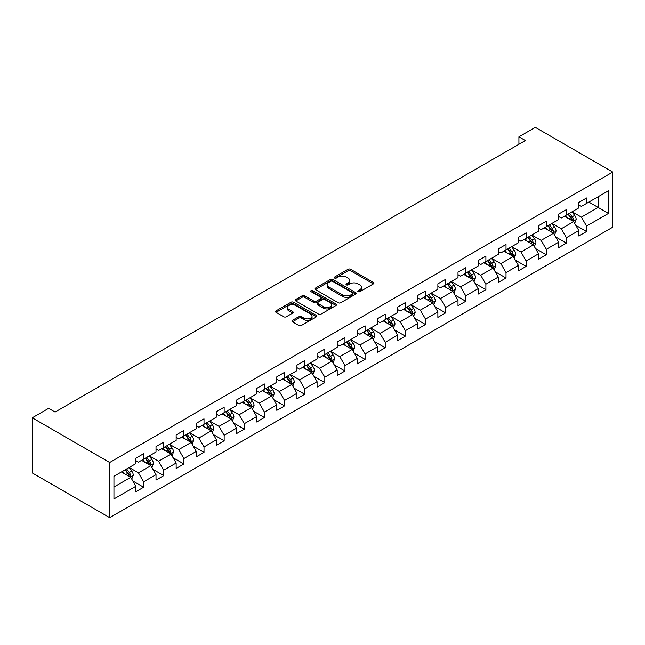 <?xml version="1.0" encoding="UTF-8"?>
<svg xmlns="http://www.w3.org/2000/svg" width="645" height="645" viewBox="0 0 645 645"><rect width="100%" height="100%" fill="white"/><g stroke="black" fill="none" stroke-linecap="round" stroke-linejoin="round"><path stroke-width="0.97" d="M358.152 291.677A1.258 0.726 0 0 0 359.926 291.677L373.391 283.905A1.79 1.032 0 0 0 373.915 283.171A1.79 1.032 0 0 0 373.391 282.437L350.59 269.279A1.79 1.032 0 0 0 348.05 269.279L334.594 277.044A1.258 0.726 0 0 0 334.223 277.56A1.258 0.726 0 0 0 334.594 278.068A1.258 0.726 0 0 0 336.368 278.068L338.109 277.068A5.732 3.314 0 0 1 346.22 277.068L348.115 278.164A5.732 3.314 0 0 1 349.8 280.502A5.732 3.314 0 0 1 348.115 282.841L346.373 283.848A1.258 0.726 0 0 0 346.01 284.356A1.258 0.726 0 0 0 346.373 284.872A1.258 0.726 0 0 0 348.147 284.872L349.888 283.865A5.732 3.314 0 0 1 357.999 283.865L359.902 284.961A5.732 3.314 0 0 1 361.579 287.307A5.732 3.314 0 0 1 359.902 289.645L358.152 290.653A1.258 0.726 0 0 0 357.79 291.161A1.258 0.726 0 0 0 358.152 291.677L358.152 290.653M292.443 320.323A1.79 1.032 0 0 0 291.919 321.057A1.79 1.032 0 0 0 292.443 321.791L298.837 325.483A1.79 1.032 0 0 0 301.376 325.483L316.324 316.848A1.79 1.032 0 0 0 316.848 316.123A1.79 1.032 0 0 0 316.324 315.389L293.515 302.223A1.79 1.032 0 0 0 290.984 302.223L276.036 310.858A1.79 1.032 0 0 0 275.512 311.583A1.79 1.032 0 0 0 276.036 312.317L283.768 316.776A1.79 1.032 0 0 0 286.299 316.776L292.693 313.083A1.79 1.032 0 0 0 293.217 312.357A1.79 1.032 0 0 0 292.693 311.624L288.863 309.406A4.789 2.765 0 0 1 287.46 307.455A4.789 2.765 0 0 1 290.419 304.9A4.789 2.765 0 0 1 295.644 305.496L310.648 314.163A4.789 2.765 0 0 1 312.059 316.123A4.789 2.765 0 0 1 309.1 318.678A4.789 2.765 0 0 1 303.876 318.074L301.376 316.631A1.79 1.032 0 0 0 298.837 316.631L292.443 320.323L292.443 321.791M612.75 172.062L535.318 127.355L518.927 136.821L525.377 140.546L55.091 412.058L48.641 408.333L32.25 417.799L109.682 462.505L612.75 172.062L612.75 227.201L109.682 517.645L109.682 462.505M338.238 302.739A1.79 1.032 0 0 0 340.77 302.739L355.717 294.104A1.79 1.032 0 0 0 356.242 293.378A1.79 1.032 0 0 0 355.717 292.645L332.917 279.478A1.79 1.032 0 0 0 330.385 279.478L315.437 288.105A1.79 1.032 0 0 0 314.905 288.839A1.79 1.032 0 0 0 315.437 289.573L338.238 302.739M311.567 291.943A1.258 0.726 0 0 1 312.833 292.12L335.997 305.496L321.073 314.107A1.79 1.032 0 0 1 318.541 314.107L295.733 300.941L295.733 299.482A1.79 1.032 0 0 0 295.208 300.215A1.79 1.032 0 0 0 295.733 300.941M295.733 299.482L302.134 295.789A1.79 1.032 0 0 1 304.666 295.789L313.913 301.126A1.79 1.032 0 0 0 316.445 301.126L320.694 298.675A1.79 1.032 0 0 0 321.218 297.942A1.79 1.032 0 0 0 320.694 297.216L311.067 291.653A1.258 0.726 0 0 1 310.697 291.145A1.258 0.726 0 0 1 311.471 290.476A1.258 0.726 0 0 1 312.833 290.629L336.021 304.013A1.79 1.032 0 0 1 336.545 304.746A1.79 1.032 0 0 1 336.021 305.48L336.021 304.013M132.854 481.025L143.625 487.241L143.625 481.807L156.017 474.647L156.017 480.09L163.757 475.623L163.757 470.181L176.149 463.029L176.149 468.464L183.89 463.997L183.89 458.555L196.282 451.403L196.282 456.845L204.022 452.371L204.022 446.937L216.414 439.777L216.414 445.219L224.162 440.745L224.162 435.31L236.546 428.159L236.546 433.593L244.294 429.127L244.294 423.684L256.678 416.533L256.678 421.975L264.426 417.5L264.426 412.058L276.81 404.907L276.81 410.349L284.558 405.874L284.558 400.44L296.95 393.289L296.95 398.723L304.69 394.256L304.69 388.814L317.082 381.663L317.082 387.105L324.822 382.63L324.822 377.188L337.214 370.036L337.214 375.479L344.954 371.004L344.954 365.57L357.346 358.41L357.346 363.853L365.086 359.386L365.086 353.944L377.478 346.792L377.478 352.226L385.218 347.76L385.218 342.318L397.61 335.166L397.61 340.608L405.358 336.134L405.358 330.7L417.742 323.54L417.742 328.982L425.49 324.516L425.49 319.073L437.874 311.922L437.874 317.356L445.622 312.889L445.622 307.447L458.006 300.296L458.006 305.738L465.754 301.263L465.754 295.829L478.147 288.67L478.147 294.112L485.887 289.637L485.887 284.203L498.279 277.052L498.279 282.486L506.019 278.019L506.019 272.577L518.411 265.426L518.411 270.868L526.151 266.393L526.151 260.951L538.543 253.799L538.543 259.242L546.283 254.767L546.283 249.333L558.675 242.181L558.675 247.615L566.415 243.149L566.415 237.707L578.807 230.555L578.807 235.997L586.555 231.523L586.555 226.081L608.493 213.414L608.493 190.767L598.165 196.725L598.165 207.456L608.493 213.414M143.625 487.241L135.885 491.716L135.885 486.274L113.947 498.94L113.947 476.292L135.885 463.626L135.885 458.184L143.625 453.709L143.625 459.151L156.017 452L156.017 446.558L163.757 442.091L163.757 447.525L176.149 440.374L176.149 434.94L183.89 430.465L183.89 435.907L196.282 428.756L196.282 423.313L204.022 418.839L204.022 424.281L216.414 417.13L216.414 411.687L224.162 407.221L224.162 412.655L236.546 405.503L236.546 400.061L244.294 395.595L244.294 401.037L256.678 393.877L256.678 388.443L264.426 383.969L264.426 389.411L276.81 382.259L276.81 376.817L284.558 372.35L284.558 377.785L296.95 370.633L296.95 365.191L304.69 360.724L304.69 366.167L317.082 359.007L317.082 353.573L324.822 349.098L324.822 354.54L337.214 347.389L337.214 341.947L344.954 337.48L344.954 342.914L357.346 335.763L357.346 330.321L365.086 325.854L365.086 331.288L377.478 324.137L377.478 318.703L385.218 314.228L385.218 319.67L397.61 312.519L397.61 307.076L405.358 302.602L405.358 308.044L417.742 300.892L417.742 295.45L425.49 290.984L425.49 296.418L437.874 289.266L437.874 283.832L445.622 279.358L445.622 284.8L458.006 277.648L458.006 272.206L465.754 267.731L465.754 273.174L478.147 266.022L478.147 260.58L485.887 256.113L485.887 261.548L498.279 254.396L498.279 248.954L506.019 244.487L506.019 249.929L518.411 242.77L518.411 237.336L526.151 232.861L526.151 238.303L538.543 231.152L538.543 225.71L546.283 221.243L546.283 226.677L558.675 219.526L558.675 214.084L566.415 209.617L566.415 215.059L578.807 207.9L578.807 202.466L586.555 197.991L586.555 203.433L608.493 190.767M141.561 460.345L150.857 465.706L138.465 472.866L129.169 467.496M135.885 460.643L138.465 462.134L143.625 459.151M138.465 472.866L143.625 481.807M150.857 465.706L156.017 474.647M161.693 448.718L170.99 454.088L158.597 461.24L149.301 455.87M156.017 449.017L158.597 450.508L163.757 447.525M158.597 461.24L163.757 470.181M170.99 454.088L176.149 463.029M181.826 437.1L191.122 442.462L178.73 449.613L169.441 444.252M176.149 437.399L178.73 438.882L183.89 435.907M178.73 449.613L183.89 458.555M191.122 442.462L196.282 451.403M201.958 425.474L211.254 430.836L198.862 437.995L189.574 432.626M196.282 425.773L198.862 427.264L204.022 424.281M198.862 437.995L204.022 446.937M211.254 430.836L216.414 439.777M222.09 413.848L231.386 419.218L218.994 426.369L209.706 421M216.414 414.146L218.994 415.638L224.162 412.655M218.994 426.369L224.162 435.31M231.386 419.218L236.546 428.159M242.23 402.23L251.518 407.592L239.126 414.743L229.838 409.382M236.546 402.52L239.126 404.012L244.294 401.037M239.126 414.743L244.294 423.684M251.518 407.592L256.678 416.533M262.362 390.604L271.65 395.966L259.266 403.117L249.97 397.755M256.678 390.902L259.266 392.394L264.426 389.411M259.266 403.117L264.426 412.058M271.65 395.966L276.81 404.907M282.494 378.978L291.782 384.347L279.398 391.499L270.102 386.129M276.81 379.276L279.398 380.768L284.558 377.785M279.398 391.499L284.558 400.44M291.782 384.347L296.95 393.289M302.626 367.352L311.914 372.721L299.53 379.873L290.234 374.511M296.95 367.65L299.53 369.142L304.69 366.167M299.53 379.873L304.69 388.814M311.914 372.721L317.082 381.663M322.758 355.734L332.054 361.095L319.662 368.247L310.366 362.885M317.082 356.032L319.662 357.524L324.822 354.54M319.662 368.247L324.822 377.188M332.054 361.095L337.214 370.036M342.89 344.108L352.186 349.469L339.794 356.629L330.498 351.259M337.214 344.406L339.794 345.897L344.954 342.914M339.794 356.629L344.954 365.57M352.186 349.469L357.346 358.41M363.022 332.481L372.318 337.851L359.926 345.002L350.638 339.641M357.346 332.78L359.926 334.271L365.086 331.288M359.926 345.002L365.086 353.944M372.318 337.851L377.478 346.792M383.154 320.863L392.45 326.225L380.058 333.376L370.77 328.015M377.478 321.162L380.058 322.645L385.218 319.67M380.058 333.376L385.218 342.318M392.45 326.225L397.61 335.166M403.286 309.237L412.582 314.599L400.19 321.758L390.902 316.389M397.61 309.536L400.19 311.027L405.358 308.044M400.19 321.758L405.358 330.7M412.582 314.599L417.742 323.54M423.426 297.611L432.714 302.981L420.322 310.132L411.034 304.762M417.742 297.909L420.322 299.401L425.49 296.418M420.322 310.132L425.49 319.073M432.714 302.981L437.874 311.922M443.558 285.993L452.846 291.355L440.462 298.506L431.166 293.144M437.874 286.291L440.462 287.775L445.622 284.8M440.462 298.506L445.622 307.447M452.846 291.355L458.006 300.296M463.691 274.367L472.978 279.728L460.594 286.888L451.298 281.518M458.006 274.665L460.594 276.157L465.754 273.174M460.594 286.888L465.754 295.829M472.978 279.728L478.147 288.67M483.823 262.741L493.111 268.11L480.727 275.262L471.431 269.892M478.147 263.039L480.727 264.531L485.887 261.548M480.727 275.262L485.887 284.203M493.111 268.11L498.279 277.052M503.955 251.123L513.251 256.484L500.859 263.636L491.563 258.274M498.279 251.413L500.859 252.905L506.019 249.929M500.859 263.636L506.019 272.577M513.251 256.484L518.411 265.426M524.087 239.497L533.383 244.858L520.991 252.01L511.695 246.648M518.411 239.795L520.991 241.286L526.151 238.303M520.991 252.01L526.151 260.951M533.383 244.858L538.543 253.799M544.219 227.87L553.515 233.24L541.123 240.392L531.835 235.022M538.543 228.169L541.123 229.66L546.283 226.677M541.123 240.392L546.283 249.333M553.515 233.24L558.675 242.181M564.351 216.244L573.647 221.614L561.255 228.765L551.967 223.404M558.675 216.543L561.255 218.034L566.415 215.059M561.255 228.765L566.415 237.707M573.647 221.614L578.807 230.555M588.877 202.095L598.165 207.456L581.387 217.139L572.099 211.778M578.807 204.925L581.387 206.416L586.555 203.433M581.387 217.139L586.555 226.081M32.25 417.799L32.25 472.938L109.682 517.645M518.927 136.821L518.927 144.27M113.947 487.023L130.717 477.332L121.429 471.971M130.717 477.332L135.885 486.274M575.775 225.299L586.555 231.523M555.643 236.925L566.415 243.149M535.511 248.551L546.283 254.767M515.379 260.169L526.151 266.393M495.247 271.795L506.019 278.019M475.107 283.421L485.887 289.637M454.975 295.039L465.754 301.263M434.843 306.665L445.622 312.889M414.711 318.291L425.49 324.516M394.579 329.918L405.358 336.134M374.447 341.536L385.218 347.76M354.315 353.162L365.086 359.386M334.183 364.788L344.954 371.004M314.05 376.406L324.822 382.63M293.91 388.032L304.69 394.256M273.778 399.658L284.558 405.874M253.646 411.276L264.426 417.5M233.514 422.902L244.294 429.127M213.382 434.528L224.162 440.745M193.25 446.155L204.022 452.371M173.118 457.773L183.89 463.997M152.986 469.399L163.757 475.623M358.66 291.854L359.902 291.137A5.732 3.314 0 0 0 361.579 288.791L361.579 287.307M349.8 280.502L349.8 281.994A5.732 3.314 0 0 1 348.115 284.332L346.873 285.05M373.391 282.437L373.391 283.905L350.59 270.763A1.79 1.032 0 0 0 348.05 270.763L335.094 278.245M355.693 294.12L332.917 280.97A1.79 1.032 0 0 0 330.385 280.97L315.461 289.589M352.549 293.886A1.258 0.726 0 0 0 352.92 293.378A1.258 0.726 0 0 0 352.549 292.862L332.538 281.309A1.258 0.726 0 0 0 330.764 281.309L328.926 282.365A5.732 3.314 0 0 0 327.249 284.711A5.732 3.314 0 0 0 328.926 287.049L342.608 294.95A5.732 3.314 0 0 0 350.711 294.95L352.549 293.886L352.549 295.378A1.258 0.726 0 0 0 352.92 294.862L352.92 293.378M327.249 284.711L327.249 286.195A5.732 3.314 0 0 0 328.926 288.541L328.926 287.049M352.549 295.378L350.711 296.434A5.732 3.314 0 0 1 342.608 296.434L328.926 288.541M295.757 300.957L302.134 297.281L302.134 295.789M321.218 297.942L321.218 299.433A1.79 1.032 0 0 1 320.694 300.167L316.445 302.618A1.79 1.032 0 0 1 313.913 302.618L304.666 297.281A1.79 1.032 0 0 0 302.134 297.281M323.508 306.665A4.789 2.765 0 0 0 328.732 307.27A4.789 2.765 0 0 0 331.691 304.714A4.789 2.765 0 0 0 330.288 302.755L324.999 299.699A1.79 1.032 0 0 0 322.468 299.699L318.219 302.15A1.79 1.032 0 0 0 317.695 302.884A1.79 1.032 0 0 0 318.219 303.61L323.508 306.665L323.508 308.157A4.789 2.765 0 0 0 328.732 308.753A4.789 2.765 0 0 0 331.691 306.198L331.691 304.714M317.695 302.884L317.695 304.375A1.79 1.032 0 0 0 318.219 305.101L318.219 303.61M323.508 308.157L318.219 305.101M312.059 316.123L312.059 317.614A4.789 2.765 0 0 1 309.1 320.17A4.789 2.765 0 0 1 303.876 319.565L301.376 318.122A1.79 1.032 0 0 0 298.837 318.122L292.467 321.799M287.46 307.455L287.46 308.947A4.789 2.765 0 0 0 288.863 310.898L288.863 309.406M292.669 313.099L288.863 310.898M316.3 316.864L293.515 303.714A1.79 1.032 0 0 0 290.984 303.714L276.06 312.333M574.663 223.38L576.203 219.51A4.838 2.79 -120 0 0 574.655 215.39L571.994 211.834M567.35 217.978L565.544 215.559M572.897 221.179L573.59 219.719A4.838 2.79 -120 0 0 572.204 216.809L569.543 213.253M568.326 213.955L571.285 217.897A2.467 1.419 60 0 1 571.736 218.647L573.59 219.719M567.995 214.148L570.656 217.704A4.838 2.79 60 0 1 572.042 220.614M554.531 235.006L556.071 231.136A4.838 2.79 -120 0 0 554.523 227.016L551.862 223.46M547.218 229.604L545.404 227.185M552.765 232.805L553.458 231.337A4.838 2.79 -120 0 0 552.072 228.435L549.411 224.879M548.194 225.573L551.153 229.523A2.467 1.419 60 0 1 551.596 230.265L553.458 231.337M547.863 225.774L550.524 229.33A4.838 2.79 60 0 1 551.91 232.232M534.399 246.624L535.931 242.762A4.838 2.79 -120 0 0 534.391 238.642L531.73 235.086M527.086 241.222L525.272 238.811M532.633 244.431L533.326 242.963A4.838 2.79 -120 0 0 531.94 240.053L529.279 236.497M528.062 237.199L531.02 241.141A2.467 1.419 60 0 1 531.464 241.891L533.326 242.963M527.723 237.392L530.392 240.948A4.838 2.79 60 0 1 531.778 243.858M514.267 258.25L515.798 254.38A4.838 2.79 -120 0 0 514.259 250.26L511.598 246.704M506.954 252.848L505.14 250.437M512.501 256.049L513.194 254.59A4.838 2.79 -120 0 0 511.808 251.679L509.139 248.123M507.929 248.825L510.888 252.767A2.467 1.419 60 0 1 511.332 253.517L513.194 254.59M507.591 249.018L510.26 252.574A4.838 2.79 60 0 1 511.638 255.484M494.135 269.876L495.666 266.006A4.838 2.79 -120 0 0 494.126 261.886L491.458 258.331M486.822 264.474L485.008 262.055M492.369 267.675L493.054 266.216A4.838 2.79 -120 0 0 491.675 263.305L489.007 259.75M487.797 260.443L490.756 264.394A2.467 1.419 60 0 1 491.2 265.143L493.054 266.216M487.459 260.644L490.127 264.2A4.838 2.79 60 0 1 491.506 267.103M474.002 281.494L475.534 277.632A4.838 2.79 -120 0 0 473.994 273.512L471.326 269.957M466.682 276.092L464.876 273.682M472.229 279.301L472.922 277.834A4.838 2.79 -120 0 0 471.543 274.923L468.875 271.368M467.665 272.069L470.616 276.012A2.467 1.419 60 0 1 471.068 276.761L472.922 277.834M467.327 272.263L469.995 275.818A4.838 2.79 60 0 1 471.374 278.729M453.87 293.12L455.402 289.25A4.838 2.79 -120 0 0 453.862 285.138L451.194 281.583M446.55 287.718L444.744 285.308M452.097 290.919L452.79 289.46A4.838 2.79 -120 0 0 451.403 286.549L448.743 282.994M447.533 283.695L450.484 287.638A2.467 1.419 60 0 1 450.936 288.388L452.79 289.46M447.195 283.889L449.855 287.444A4.838 2.79 60 0 1 451.242 290.355M433.738 304.746L435.27 300.876A4.838 2.79 -120 0 0 433.73 296.756L431.062 293.201M426.418 299.344L424.612 296.926M431.965 302.545L432.658 301.086A4.838 2.79 -120 0 0 431.271 298.175L428.611 294.62M427.401 295.321L430.352 299.264A2.467 1.419 60 0 1 430.804 300.014L432.658 301.086M427.063 295.515L429.723 299.07A4.838 2.79 60 0 1 431.11 301.981M413.598 316.364L415.138 312.503A4.838 2.79 -120 0 0 413.59 308.383L410.93 304.827M406.286 310.971L404.48 308.552M411.833 314.171L412.526 312.704A4.838 2.79 -120 0 0 411.139 309.802L408.478 306.238M407.269 306.939L410.22 310.89A2.467 1.419 60 0 1 410.672 311.632L412.526 312.704M406.931 307.133L409.591 310.688A4.838 2.79 60 0 1 410.978 313.599M393.466 327.991L395.006 324.121A4.838 2.79 -120 0 0 393.458 320.009L390.797 316.453M386.153 322.589L384.347 320.178M391.7 325.789L392.394 324.33A4.838 2.79 -120 0 0 391.007 321.42L388.346 317.864M387.129 318.565L390.088 322.508A2.467 1.419 60 0 1 390.539 323.258L392.394 324.33M386.798 318.759L389.459 322.315A4.838 2.79 60 0 1 390.846 325.225M373.334 339.617L374.874 335.747A4.838 2.79 -120 0 0 373.326 331.627L370.665 328.071M366.021 334.215L364.207 331.796M371.568 337.416L372.262 335.956A4.838 2.79 -120 0 0 370.875 333.046L368.214 329.49M366.997 330.192L369.956 334.134A2.467 1.419 60 0 1 370.399 334.884L372.262 335.956M366.666 330.385L369.327 333.941A4.838 2.79 60 0 1 370.714 336.851M353.202 351.243L354.742 347.373A4.838 2.79 -120 0 0 353.194 343.253L350.533 339.697M345.889 345.841L344.075 343.422M351.436 349.042L352.13 347.574A4.838 2.79 -120 0 0 350.743 344.672L348.082 341.116M346.865 341.81L349.824 345.76A2.467 1.419 60 0 1 350.267 346.502L352.13 347.574M346.526 342.003L349.195 345.559A4.838 2.79 60 0 1 350.582 348.469M333.07 362.861L334.602 358.999A4.838 2.79 -120 0 0 333.062 354.879L330.401 351.323M325.757 357.459L323.943 355.048M331.304 360.668L331.998 359.2A4.838 2.79 -120 0 0 330.611 356.29L327.942 352.734M326.733 353.436L329.692 357.378A2.467 1.419 60 0 1 330.135 358.128L331.998 359.2M326.394 353.629L329.063 357.185A4.838 2.79 60 0 1 330.442 360.095M312.938 374.487L314.47 370.617A4.838 2.79 -120 0 0 312.93 366.497L310.261 362.942M305.625 369.085L303.811 366.666M311.172 372.286L311.858 370.827A4.838 2.79 -120 0 0 310.479 367.916L307.81 364.361M306.601 365.062L309.56 369.005A2.467 1.419 60 0 1 310.003 369.754L311.858 370.827M306.262 365.255L308.931 368.811A4.838 2.79 60 0 1 310.31 371.722M292.806 386.113L294.338 382.243A4.838 2.79 -120 0 0 292.798 378.123L290.129 374.568M285.485 380.711L283.679 378.293M291.032 383.912L291.725 382.445A4.838 2.79 -120 0 0 290.347 379.542L287.678 375.987M286.469 376.68L289.42 380.631A2.467 1.419 60 0 1 289.871 381.38L291.725 382.445M286.13 376.882L288.799 380.437A4.838 2.79 60 0 1 290.177 383.34M272.674 397.731L274.206 393.869A4.838 2.79 -120 0 0 272.666 389.749L269.997 386.194M265.353 392.329L263.547 389.919M270.9 395.538L271.593 394.071A4.838 2.79 -120 0 0 270.207 391.16L267.546 387.605M266.337 388.306L269.288 392.249A2.467 1.419 60 0 1 269.739 392.999L271.593 394.071M265.998 388.5L268.659 392.055A4.838 2.79 60 0 1 270.045 394.966M252.542 409.357L254.074 405.487A4.838 2.79 -120 0 0 252.534 401.367L249.865 397.812M245.221 403.955L243.415 401.545M250.768 407.156L251.461 405.697A4.838 2.79 -120 0 0 250.075 402.786L247.414 399.231M246.205 399.932L249.155 403.875A2.467 1.419 60 0 1 249.607 404.625L251.461 405.697M245.866 400.126L248.527 403.681A4.838 2.79 60 0 1 249.913 406.592M232.402 420.983L233.942 417.113A4.838 2.79 -120 0 0 232.394 412.994L229.733 409.438M225.089 415.582L223.283 413.163M230.636 418.782L231.329 417.323A4.838 2.79 -120 0 0 229.942 414.413L227.282 410.857M226.072 411.55L229.023 415.501A2.467 1.419 60 0 1 229.475 416.251L231.329 417.323M225.734 411.752L228.394 415.307A4.838 2.79 60 0 1 229.781 418.21M212.269 432.601L213.809 428.74A4.838 2.79 -120 0 0 212.261 424.62L209.601 421.064M204.957 427.2L203.151 424.789M210.504 430.409L211.197 428.941A4.838 2.79 -120 0 0 209.81 426.031L207.15 422.475M205.94 423.176L208.891 427.119A2.467 1.419 60 0 1 209.343 427.869L211.197 428.941M205.602 423.37L208.262 426.925A4.838 2.79 60 0 1 209.649 429.836M192.137 444.228L193.677 440.358A4.838 2.79 -120 0 0 192.129 436.246L189.469 432.69M184.825 438.826L183.011 436.415M190.372 442.027L191.065 440.567A4.838 2.79 -120 0 0 189.678 437.657L187.018 434.101M185.8 434.803L188.759 438.745A2.467 1.419 60 0 1 189.203 439.495L191.065 440.567M185.47 434.996L188.13 438.552A4.838 2.79 60 0 1 189.517 441.462M172.005 455.854L173.545 451.984A4.838 2.79 -120 0 0 171.997 447.864L169.337 444.308M164.693 450.452L162.879 448.033M170.24 453.653L170.933 452.193A4.838 2.79 -120 0 0 169.546 449.283L166.886 445.727M165.668 446.429L168.627 450.371A2.467 1.419 60 0 1 169.071 451.121L170.933 452.193M165.33 446.622L167.998 450.178A4.838 2.79 60 0 1 169.385 453.088M151.873 467.472L153.405 463.61A4.838 2.79 -120 0 0 151.865 459.49L149.205 455.934M144.561 462.078L142.747 459.659M150.108 465.279L150.801 463.811A4.838 2.79 -120 0 0 149.414 460.909L146.746 457.353M145.536 458.047L148.495 461.997A2.467 1.419 60 0 1 148.939 462.739L150.801 463.811M145.198 458.24L147.866 461.796A4.838 2.79 60 0 1 149.245 464.706M131.741 479.098L133.273 475.228A4.838 2.79 -120 0 0 131.733 471.116L129.065 467.56M124.429 473.696L122.615 471.285M129.976 476.897L130.661 475.438A4.838 2.79 -120 0 0 129.282 472.527L126.614 468.971M125.404 469.673L128.363 473.615A2.467 1.419 60 0 1 128.806 474.365L130.661 475.438M125.066 469.866L127.734 473.422A4.838 2.79 60 0 1 129.113 476.332M359.902 291.137L359.902 289.645M346.373 284.872L346.373 283.848M348.115 284.332L348.115 282.841M334.594 278.068L334.594 277.044M348.05 270.763L348.05 269.279M350.59 270.763L350.59 269.279M315.437 289.573L315.437 288.105M330.385 280.97L330.385 279.478M332.917 280.97L332.917 279.478M355.717 294.104L355.717 292.645M342.608 296.434L342.608 294.95M350.711 296.434L350.711 294.95M304.666 297.281L304.666 295.789M313.913 302.618L313.913 301.126M316.445 302.618L316.445 301.126M320.694 300.167L320.694 298.675M312.833 292.12L312.833 290.629M298.837 318.122L298.837 316.631M301.376 318.122L301.376 316.631M303.876 319.565L303.876 318.074M292.693 313.083L292.693 311.624M276.036 312.317L276.036 310.858M290.984 303.714L290.984 302.223M293.515 303.714L293.515 302.223M316.324 316.848L316.324 315.389M573.171 221.34L576.17 219.606M572.204 216.809L574.655 215.39M568.761 218.792L570.656 217.704M553.039 232.958L556.038 231.224M552.072 228.435L554.523 227.016M548.629 230.418L550.524 229.33M532.899 244.584L535.906 242.851M531.94 240.053L534.391 238.642M528.497 242.044L530.392 240.948M512.767 256.21L515.766 254.477M511.808 251.679L514.259 250.26M508.365 253.662L510.26 252.574M492.635 267.828L495.634 266.103M491.675 263.305L494.126 261.886M488.233 265.288L490.127 264.2M472.503 279.454L475.502 277.721M471.543 274.923L473.994 273.512M468.101 276.915L469.995 275.818M452.371 291.08L455.37 289.347M451.403 286.549L453.862 285.138M447.969 288.533L449.855 287.444M432.239 302.707L435.238 300.973M431.271 298.175L433.73 296.756M427.837 300.159L429.723 299.07M412.107 314.325L415.106 312.591M411.139 309.802L413.59 308.383M407.704 311.785L409.591 310.688M391.975 325.951L394.974 324.217M391.007 321.42L393.458 320.009M387.564 323.411L389.459 322.315M371.842 337.577L374.842 335.843M370.875 333.046L373.326 331.627M367.432 335.029L369.327 333.941M351.702 349.195L354.71 347.462M350.743 344.672L353.194 343.253M347.3 346.655L349.195 345.559M331.57 360.821L334.57 359.088M330.611 356.29L333.062 354.879M327.168 358.281L329.063 357.185M311.438 372.447L314.438 370.714M310.479 367.916L312.93 366.497M307.036 369.899L308.931 368.811M291.306 384.065L294.305 382.34M290.347 379.542L292.798 378.123M286.904 381.526L288.799 380.437M271.174 395.691L274.173 393.958M270.207 391.16L272.666 389.749M266.772 393.152L268.659 392.055M251.042 407.317L254.041 405.584M250.075 402.786L252.534 401.367M246.64 404.77L248.527 403.681M230.91 418.936L233.909 417.21M229.942 414.413L232.394 412.994M226.508 416.396L228.394 415.307M210.778 430.562L213.777 428.828M209.81 426.031L212.261 424.62M206.368 428.022L208.262 426.925M190.646 442.188L193.645 440.454M189.678 437.657L192.129 436.246M186.236 439.64L188.13 438.552M170.506 453.814L173.513 452.081M169.546 449.283L171.997 447.864M166.104 451.266L167.998 450.178M150.374 465.432L153.373 463.699M149.414 460.909L151.865 459.49M145.972 462.892L147.866 461.796M130.242 477.058L133.241 475.325M129.282 472.527L131.733 471.116M125.84 474.518L127.734 473.422"/></g></svg>

